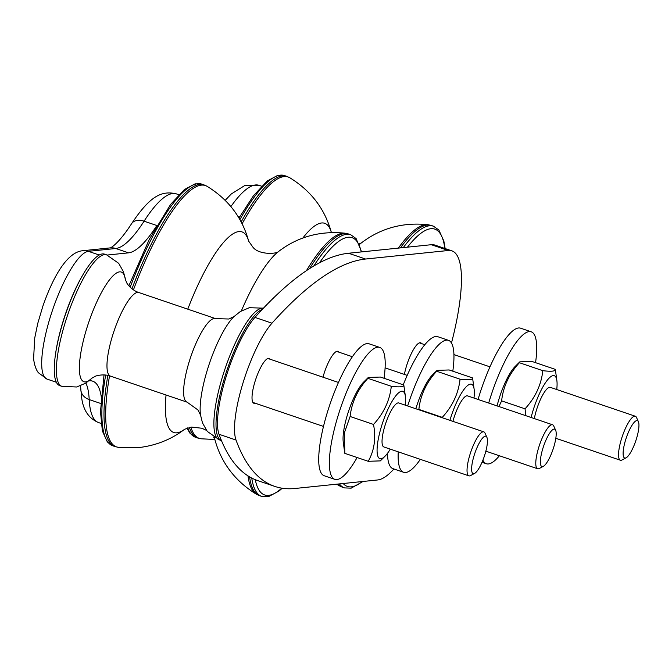 <?xml version="1.0" encoding="UTF-8"?>
<svg xmlns="http://www.w3.org/2000/svg" width="672" height="672" viewBox="0 0 672 672"><rect width="100%" height="100%" fill="white"/><g stroke="black" fill="none" stroke-linecap="round" stroke-linejoin="round"><path stroke-width="1.01" d="M61.891 386.35L59.766 385.627A69.451 17.506 -71.2 0 1 65.537 314.236A69.451 17.506 -71.2 0 1 104.462 254.117L106.588 254.839L118.7 263.332L123.488 271.807L125.446 279.661A57.943 14.608 108.8 0 0 88.788 322.14A57.943 14.608 108.8 0 0 91.972 378.16L85.638 383.191L76.675 386.996L61.891 386.35A69.451 17.506 -71.2 0 1 67.662 314.958A69.451 17.506 -71.2 0 1 106.588 254.839M263.424 308.196A69.451 17.506 108.8 0 0 224.725 369.743A69.451 17.506 108.8 0 0 219.383 439.874L221.458 440.58A69.451 17.506 -71.2 0 1 225.12 375.85A69.451 17.506 -71.2 0 1 262.374 309.313M473.987 398.068A35.54 8.954 108.8 0 0 474.121 389.147A35.54 8.954 108.8 0 0 464.327 388.996A35.54 8.954 108.8 0 0 449.912 420.336M555.643 430.214A19.74 4.973 -71.2 0 1 552.997 449.45A19.74 4.973 -71.2 0 1 543.379 466.309A19.74 4.973 -71.2 0 1 543.136 447.56A19.74 4.973 -71.2 0 1 555.643 430.214L553.753 426.023A23.226 5.855 108.8 0 0 552.569 424.771L467.561 395.884A23.226 5.855 108.8 0 0 454.037 417.53A23.226 5.855 108.8 0 0 452.911 421.352M442.344 417.766L442.277 417.354C452.558 406.115 458.489 393.397 460.06 379.201C468.577 380.251 472.744 379.823 472.559 377.916L474.121 389.147M472.559 377.916L449.148 369.961L437.052 370.381L436.649 371.246C426.367 382.486 420.437 395.203 418.866 409.399L418.69 409.727M415.859 408.761A35.54 8.954 -71.2 0 1 432.415 374.976L437.052 370.381M460.06 379.201L436.649 371.246M442.277 417.354L418.866 409.399M387.492 453.331A69.686 17.564 108.8 0 0 392.977 468.661L403.62 472.282A69.686 17.564 108.8 0 0 420.344 459.354M452.802 371.204A69.686 17.564 108.8 0 0 448.459 340.326L437.825 336.714A69.686 17.564 108.8 0 0 403.25 384.812M448.459 340.326A69.686 17.564 108.8 0 0 407.87 405.325A69.686 17.564 108.8 0 0 407.66 405.98M398.236 451.836A69.686 17.564 108.8 0 0 403.62 472.282M552.569 424.771A23.226 5.855 108.8 0 0 539.036 446.418A23.226 5.855 108.8 0 0 537.617 468.754A23.226 5.855 108.8 0 0 539.322 468.485L543.379 466.309M556.744 389.533A35.54 8.954 108.8 0 0 556.878 380.612A35.54 8.954 108.8 0 0 545.908 382.066A35.54 8.954 108.8 0 0 531.124 417.488M638.4 421.688A19.74 4.973 -71.2 0 1 635.754 440.916A19.74 4.973 -71.2 0 1 626.136 457.783A19.74 4.973 -71.2 0 1 625.892 439.026A19.74 4.973 -71.2 0 1 638.4 421.688L636.51 417.488A23.226 5.855 108.8 0 0 635.317 416.237L550.318 387.349A23.226 5.855 108.8 0 0 536.794 409.004A23.226 5.855 108.8 0 0 534.332 418.572M525.899 415.708L525.034 408.828C535.315 397.589 541.246 384.871 542.816 370.675C551.334 371.725 555.5 371.297 555.316 369.382L556.878 380.612M555.316 369.382L531.905 361.427L519.809 361.855L519.406 362.72C509.124 373.951 503.194 386.669 501.623 400.865L498.952 406.552M497.078 405.913A35.54 8.954 -71.2 0 1 515.172 366.442L519.809 361.855M542.816 370.675L519.406 362.72M525.034 408.828L501.623 400.865M405.233 405.149A35.54 8.954 108.8 0 0 405.376 396.236A35.54 8.954 108.8 0 0 382.855 422.083A35.54 8.954 108.8 0 0 384.964 456.288A35.54 8.954 108.8 0 0 390.281 449.14M486.889 437.304L484.999 433.104A23.226 5.855 108.8 0 0 483.815 431.861L398.815 402.973A23.226 5.855 108.8 0 0 385.291 424.62A23.226 5.855 108.8 0 0 383.863 446.956L468.863 475.843A23.226 5.855 108.8 0 0 470.568 475.574L474.625 473.399A19.74 4.973 -71.2 0 1 474.39 454.642A19.74 4.973 -71.2 0 1 486.889 437.304A19.74 4.973 -71.2 0 1 484.243 456.54A19.74 4.973 -71.2 0 1 474.625 473.399M384.964 456.288L380.327 460.883L368.231 461.303C374.346 450.5 376.11 438.211 373.523 424.444C383.804 413.204 389.735 400.487 391.306 386.291C399.832 387.341 403.998 386.912 403.805 385.006L405.376 396.236M403.805 385.006L380.394 377.051L368.298 377.471L367.903 378.336C357.613 389.575 351.691 402.293 350.112 416.489L344.392 432.81L344.82 453.348L368.231 461.303M344.408 450.635L343.258 442.117A35.54 8.954 -71.2 0 1 348.81 410.508A35.54 8.954 -71.2 0 1 363.67 382.057L368.298 377.471M391.306 386.291L367.903 378.336M373.523 424.444L350.112 416.489M635.317 416.237A23.226 5.855 108.8 0 0 621.793 437.892A23.226 5.855 108.8 0 0 620.374 460.228A23.226 5.855 108.8 0 0 622.07 459.959L626.136 457.783M483.815 431.861A23.226 5.855 108.8 0 0 470.291 453.508A23.226 5.855 108.8 0 0 468.863 475.843M239.358 217.367A119.272 30.064 -71.2 0 1 238.93 218.03M156.601 225.893A119.272 30.064 -71.2 0 1 128.528 252.848L107.192 255.049M82.765 275.024A67.36 16.976 108.8 0 0 55.306 355.832M88.939 380.839L89.166 380.814A119.272 30.064 -71.2 0 1 92.694 381.175A119.272 30.064 -71.2 0 1 101.212 396.404M322.972 377.194A23.688 5.972 -71.2 0 1 337.898 351.322A23.688 5.972 -71.2 0 1 338.856 352.145M404.384 374.413A23.688 5.972 -71.2 0 1 420.647 342.796A23.688 5.972 -71.2 0 1 421.613 343.61M255.158 403.217A23.688 5.972 -71.2 0 1 253.898 403.276A23.688 5.972 -71.2 0 1 255.452 380.15A23.688 5.972 -71.2 0 1 268.481 358.336A23.688 5.972 -71.2 0 1 269.144 358.411A23.688 5.972 -71.2 0 1 270.11 359.226M393.935 468.989A120.784 30.442 -71.2 0 1 377.731 479.951L294.974 488.485A683.038 172.175 -71.2 0 1 274.781 486.402A683.038 172.175 -71.2 0 1 236.023 440.051A67.36 16.976 -71.2 0 1 243.062 382.746A67.36 16.976 -71.2 0 1 271.975 323.19A683.038 172.175 -71.2 0 1 365.568 259.031L448.325 250.496A120.784 30.442 -71.2 0 1 451.895 250.866A120.784 30.442 -71.2 0 1 451.475 343.022M451.895 250.866L434.868 245.078A120.784 30.442 108.8 0 0 431.298 244.709L348.541 253.243A683.038 172.175 108.8 0 0 254.948 317.402A67.36 16.976 108.8 0 0 226.036 376.958A67.36 16.976 108.8 0 0 218.996 434.263A683.038 172.175 108.8 0 0 257.754 480.614L274.781 486.402M357.118 457.531A69.686 17.564 -71.2 0 1 334.866 479.363A69.686 17.564 -71.2 0 1 338.192 415.355A69.686 17.564 -71.2 0 1 379.714 347.416A69.686 17.564 -71.2 0 1 384.048 378.286M334.866 479.363L324.223 475.751A69.686 17.564 -71.2 0 1 327.55 411.743A69.686 17.564 -71.2 0 1 369.071 343.795L379.714 347.416M535.559 362.67A69.686 17.564 108.8 0 0 531.216 331.8L520.573 328.18A69.686 17.564 108.8 0 0 479.984 393.179A69.686 17.564 108.8 0 0 478.061 399.445M531.216 331.8A69.686 17.564 108.8 0 0 490.619 396.791A69.686 17.564 108.8 0 0 488.695 403.066M482.899 460.186A69.686 17.564 108.8 0 0 486.377 463.747A69.686 17.564 108.8 0 0 499.397 455.767M263.458 308.162L249.32 307.709L240.341 311.514L233.881 316.672A57.943 14.608 108.8 0 0 209.521 363.174A57.943 14.608 108.8 0 0 200.5 414.884L202.482 422.906L207.278 431.399L219.383 439.874M125.471 279.821L126.907 283.038C126.521 282.971 131.359 290.228 138.869 292.547L215.502 318.595A44.134 11.122 108.8 0 0 190.772 356.798A44.134 11.122 108.8 0 0 187.102 402.158L197.921 409.945L200.525 415.052M138.869 292.547A44.134 11.122 108.8 0 0 114.131 330.75A44.134 11.122 108.8 0 0 110.468 376.118L187.102 402.158M101.086 423.436L98.591 422.587A120.784 30.442 -71.2 0 1 89.2 399.571A13.936 11.39 177.1 0 1 80.85 389.735L80.548 385.77M100.716 403.477L89.2 399.571A119.272 30.064 108.8 0 0 85.898 383.015M99.204 255.007L88.385 251.328A13.936 13.398 -95.9 0 0 82.891 250.706C67.326 251.866 53.18 276.461 42.848 306.239L37.733 323.492L34.726 338.024L33.6 358.613C34.574 367.542 37.657 371.986 38.455 372.792L47.032 379.092A67.36 16.976 -71.2 0 1 51.408 313.53A67.36 16.976 -71.2 0 1 88.385 251.328L115.76 248.506A13.936 13.398 -95.9 0 0 110.258 247.884L82.891 250.706M128.528 252.848L115.76 248.506A119.272 30.064 108.8 0 0 144.077 221.18A13.936 9.442 -147.4 0 0 131.578 223.7C117.314 245.792 109.208 248.665 110.023 247.918M156.828 225.515L144.077 221.18A120.784 30.442 -71.2 0 1 176.324 193.864C161.112 190.268 149.713 196.594 131.578 223.7M230.908 206.564A120.784 30.442 -71.2 0 1 259.081 185.338L244.894 185.447L231.319 193.948L225.229 200.29M239.585 216.98L237.964 216.426M431.298 244.709L448.325 250.496M218.996 434.263L236.023 440.051M254.948 317.402L271.975 323.19M348.541 253.243L365.568 259.031M362.275 481.547A135.878 34.255 -71.2 0 1 343.182 483.512M407.45 247.17A135.878 34.255 -71.2 0 1 444.83 248.464M363.006 481.471L351.162 488.158L344.509 487.906A138.205 34.835 -71.2 0 1 339.402 483.899M403.301 247.598A138.205 34.835 -71.2 0 1 433.448 226.195L438.883 230.051L443.856 241.055L445.141 248.573M344.509 487.906L342.376 487.183A138.205 34.835 -71.2 0 1 337.966 484.05M400.428 247.892A138.205 34.835 -71.2 0 1 431.323 225.473L427.946 224.692C402.956 222.104 380.806 228.144 361.502 242.819A105.966 26.712 -71.2 0 0 359.495 244.457M342.376 487.183L339.226 485.747A138.037 34.793 -71.2 0 1 337.134 484.134M398.345 248.111A138.037 34.793 -71.2 0 1 427.946 224.692M302.828 238.064A105.966 26.712 -71.2 0 1 331.372 232.504L331.397 232.588C325.03 209.194 311.153 190.907 289.758 177.727A138.037 34.793 -71.2 0 0 242.08 223.843M214.855 439.496L201.037 438.782A138.037 34.793 -71.2 0 1 190.882 427.165M201.037 438.782L197.66 438.001A138.205 34.835 -71.2 0 1 189.412 427.434M241.13 221.987A138.205 34.835 -71.2 0 1 286.6 176.291L289.758 177.727M197.66 438.001L195.535 437.279A138.205 34.835 -71.2 0 1 187.69 427.888M239.879 219.685A138.205 34.835 -71.2 0 1 284.474 175.568L286.6 176.291M281.786 488.149A135.878 34.255 -71.2 0 1 255.284 479.69M319.519 262.777A135.878 34.255 -71.2 0 1 361.217 251.933M282.223 488.225L279.056 490.997L268.414 496.692L261.752 496.432A138.205 34.835 -71.2 0 1 251.756 478.061M313.799 265.969A138.205 34.835 -71.2 0 1 350.692 234.73L356.126 238.585L361.595 251.899M261.752 496.432L259.627 495.709A138.205 34.835 -71.2 0 1 249.564 476.851M309.59 268.565A138.205 34.835 -71.2 0 1 348.566 234.007L345.19 233.218C320.2 230.639 298.049 236.678 278.746 251.353L278.813 251.294C277.066 254.192 258.3 255.032 252.731 246.91L248.64 241.122C242.273 217.72 228.396 199.433 207.001 186.262A138.037 34.793 -71.2 0 0 133.442 289.876M259.627 495.709L256.469 494.281A138.037 34.793 -71.2 0 1 247.976 475.877M306.457 270.614A138.037 34.793 -71.2 0 1 345.19 233.218M256.469 494.281C235.074 481.102 221.197 462.815 214.83 439.412A105.966 26.712 -71.2 0 1 214.376 437.556M241.357 310.909A105.966 26.712 -71.2 0 1 278.754 251.336M206.497 430.391L201.818 428.232L191.461 427.09L184.657 429.24A105.966 26.712 -71.2 0 1 176.896 432.81A105.966 26.712 -71.2 0 1 166.043 395.01M187.765 309.162A105.966 26.712 -71.2 0 1 248.623 241.055M184.657 429.24L184.724 429.19C171.385 439.412 156.047 445.553 138.709 447.594L118.28 447.317A138.037 34.793 -71.2 0 1 109.544 375.824M118.28 447.317L114.904 446.527A138.205 34.835 -71.2 0 1 107.856 375.396M131.981 288.809A138.205 34.835 -71.2 0 1 203.851 184.825L207.001 186.262M114.904 446.527L112.778 445.805A138.205 34.835 -71.2 0 1 105.672 375.035M130.183 287.213A138.205 34.835 -71.2 0 1 201.718 184.103L203.851 184.825M215.502 318.595L228.824 319.015L233.999 316.546M92.089 378.042L95.18 376.37C94.844 376.194 103.102 373.38 110.468 376.118M336.63 351.389L352.346 356.723M385.098 367.853L407.19 375.362M485.856 451.164L537.617 468.754M419.387 342.854L424.796 344.694M453.919 354.589L489.947 366.836M252.932 402.452L323.492 426.434M267.876 358.47L338.444 382.452M555.811 438.287L620.374 460.228M98.591 422.587C89.132 418.631 83.538 410.693 81.808 398.765L80.85 389.735M56.406 382.276L47.032 379.092M261.576 186.186L259.081 185.338M178.819 194.712L176.324 193.864M486.377 463.747L482.034 462.277M433.448 226.195L431.323 225.473M339.226 485.747L336.63 484.184M359.26 243.869L361.502 242.819M195.535 437.279L190.1 433.423L186.967 428.131M238.955 218.072L253.369 195.88L267.162 181.02L277.838 175.308L284.474 175.568M350.692 234.73L348.566 234.007M214.847 439.48L213.604 437.077M112.778 445.805L107.344 441.949L102.371 430.954L100.489 411.592L104.026 374.909M128.864 285.793L149.243 239.467L170.621 204.414L184.405 189.546L195.082 183.842L201.718 184.103"/></g></svg>
